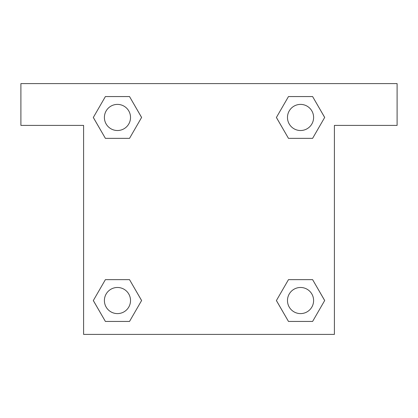 <?xml version="1.0" encoding="UTF-8"?>
<svg xmlns="http://www.w3.org/2000/svg" width="418" height="418" viewBox="0 0 418 418"><rect width="100%" height="100%" fill="white"/><g stroke="black" fill="none" stroke-linecap="round" stroke-linejoin="round"><path stroke-width="0.63" d="M296.482 138.358L312.607 138.358L288.477 138.358L276.408 117.458L288.477 96.558L312.607 96.558L324.676 117.458L312.607 138.358L288.477 138.358L296.482 138.358L288.477 138.358L276.382 117.474M105.393 138.358L129.523 138.358L105.393 138.358L93.324 117.458L105.393 96.558L129.523 96.558L141.592 117.458L129.523 138.358L105.393 138.358L93.298 117.474M121.518 279.642L105.393 279.642L129.523 279.642L141.592 300.542L129.523 321.442L105.393 321.442L93.324 300.542L105.393 279.642L129.523 279.642L121.518 279.642L129.523 279.642L141.618 300.526M312.607 279.642L288.477 279.642L312.607 279.642L324.676 300.542L312.607 321.442L288.477 321.442L276.408 300.542L288.477 279.642L312.607 279.642L324.702 300.526M397.1 83.6L20.9 83.6L20.9 125.4L83.6 125.4L83.6 334.4L334.4 334.4L334.4 125.4L397.1 125.4L397.1 83.6M129.523 96.558L105.393 96.558L129.523 96.558L141.618 117.442M105.393 321.442L129.523 321.442L105.393 321.442L93.298 300.558M288.477 321.442L312.607 321.442L288.477 321.442L276.382 300.558M312.607 96.558L288.477 96.558L312.607 96.558L324.702 117.442M313.605 300.542A13.062 13.062 0 0 0 294.011 289.23A13.062 13.062 0 0 0 294.011 311.854A13.062 13.062 0 0 0 313.605 300.542M130.52 300.542A13.062 13.062 0 0 0 110.927 289.23A13.062 13.062 0 0 0 110.927 311.854A13.062 13.062 0 0 0 130.52 300.542M313.605 117.458A13.062 13.062 0 0 0 294.011 106.146A13.062 13.062 0 0 0 294.011 128.77A13.062 13.062 0 0 0 313.605 117.458M130.52 117.458A13.062 13.062 0 0 0 110.927 106.146A13.062 13.062 0 0 0 110.927 128.77A13.062 13.062 0 0 0 130.52 117.458M288.477 279.642L296.482 279.642M129.523 138.358L121.518 138.358"/></g></svg>

